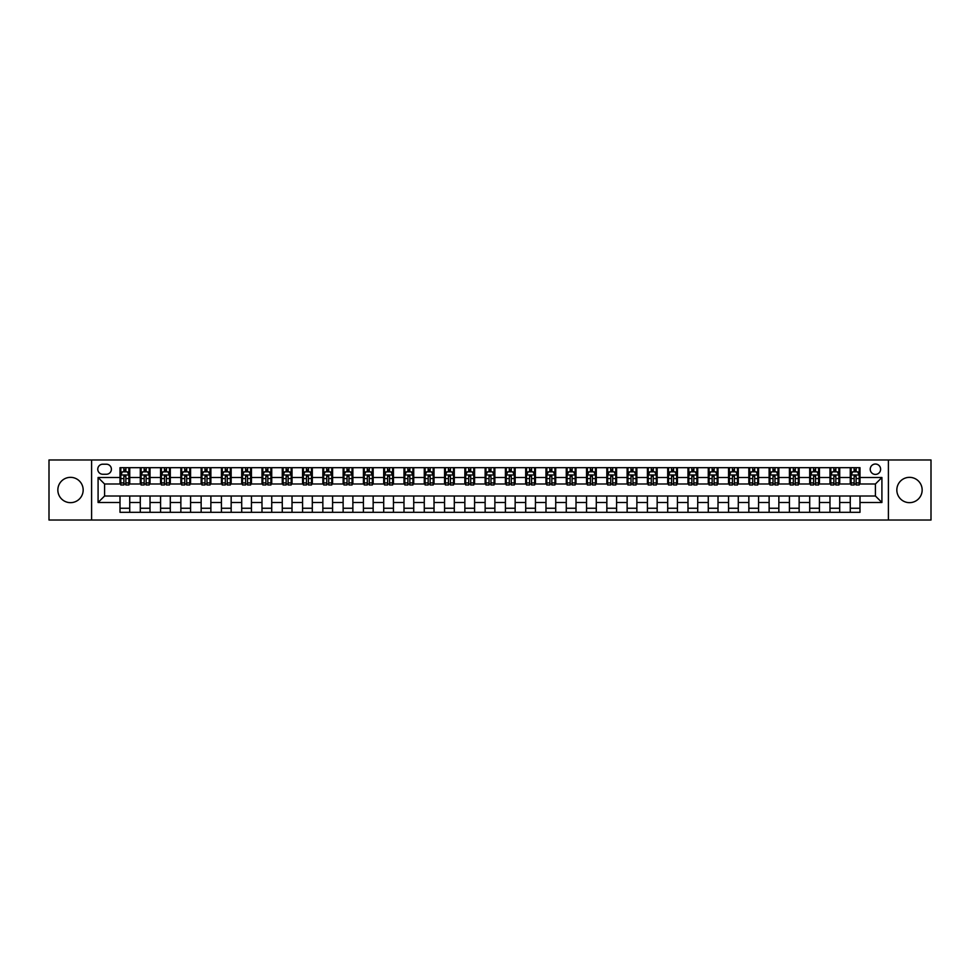 <?xml version="1.0" encoding="UTF-8"?>
<svg xmlns="http://www.w3.org/2000/svg" width="980" height="980" viewBox="0 0 980 980"><rect width="100%" height="100%" fill="white"/><g stroke="black" fill="none" stroke-linecap="round" stroke-linejoin="round"><path stroke-width="1.47" d="M909.501 477.346A12.654 12.654 0 0 0 896.835 490A12.654 12.654 0 0 0 909.501 502.654A12.654 12.654 0 0 0 922.156 490A12.654 12.654 0 0 0 909.501 477.346M70.499 477.346A12.654 12.654 0 0 0 57.845 490A12.654 12.654 0 0 0 70.499 502.654A12.654 12.654 0 0 0 83.165 490A12.654 12.654 0 0 0 70.499 477.346M875.422 464.03A5.194 5.194 0 0 0 870.228 469.224A5.194 5.194 0 0 0 875.422 474.418A5.194 5.194 0 0 0 880.616 469.224A5.194 5.194 0 0 0 875.422 464.03M888.407 520.025L931 520.025L931 459.975L888.407 459.975L888.407 520.025L91.593 520.025L91.593 459.975L49 459.975L49 520.025L91.593 520.025M102.802 474.259L106.367 474.259A5.035 5.035 0 0 0 111.401 469.224A5.035 5.035 0 0 0 106.367 464.202L102.802 464.202A5.035 5.035 0 0 0 97.767 469.224A5.035 5.035 0 0 0 102.802 474.259M888.407 459.975L91.593 459.975M120.001 502.495L98.086 502.495L98.086 477.505L120.001 477.505L120.001 483.998L104.578 483.998L104.578 496.002L120.001 496.002L120.001 512.32L859.999 512.32L859.999 496.002L875.422 496.002L875.422 483.998L859.999 483.998L859.999 477.505L881.914 477.505L881.914 502.495L859.999 502.495M859.999 477.505L859.999 467.68L120.001 467.68L120.001 477.505M850.26 467.68L850.26 483.998L851.081 483.998M854.156 483.998L856.104 483.998M859.191 483.998L859.999 483.998M850.26 483.998L838.905 483.998M829.974 467.68L829.974 483.998L830.795 483.998M833.87 483.998L835.817 483.998M829.974 483.998L818.619 483.998M809.701 467.68L809.701 483.998L810.509 483.998M813.584 483.998L815.532 483.998M809.701 483.998L798.333 483.998M789.414 467.68L789.414 483.998L790.223 483.998M793.31 483.998L795.245 483.998M789.414 483.998L778.047 483.998M769.129 467.68L769.129 483.998L769.937 483.998M773.024 483.998L774.972 483.998M769.129 483.998L757.761 483.998M748.842 467.68L748.842 483.998L749.651 483.998M752.738 483.998L754.686 483.998M748.842 483.998L737.475 483.998M728.557 467.68L728.557 483.998L729.365 483.998M732.452 483.998L734.4 483.998M728.557 483.998L717.189 483.998M708.27 467.68L708.27 483.998L709.079 483.998M712.166 483.998L714.114 483.998M708.27 483.998L696.915 483.998M687.985 467.68L687.985 483.998L688.793 483.998M691.88 483.998L693.828 483.998M687.985 483.998L676.629 483.998M667.698 467.68L667.698 483.998L668.507 483.998M671.594 483.998L673.542 483.998M667.698 483.998L656.343 483.998M647.413 467.68L647.413 483.998L648.221 483.998M651.308 483.998L653.256 483.998M647.413 483.998L636.057 483.998M627.127 467.68L627.127 483.998L627.935 483.998M631.022 483.998L632.97 483.998M627.127 483.998L615.771 483.998M606.841 467.68L606.841 483.998L607.649 483.998M610.736 483.998L612.684 483.998M606.841 483.998L595.485 483.998M586.555 467.68L586.555 483.998L587.363 483.998M590.45 483.998L592.398 483.998M586.555 483.998L575.199 483.998M566.269 467.68L566.269 483.998L567.089 483.998M570.164 483.998L572.112 483.998M566.269 483.998L554.913 483.998M545.983 467.68L545.983 483.998L546.803 483.998M549.878 483.998L551.826 483.998M545.983 483.998L534.627 483.998M525.697 467.68L525.697 483.998L526.517 483.998M529.592 483.998L531.54 483.998M525.697 483.998L514.341 483.998M505.423 467.68L505.423 483.998L506.231 483.998M509.306 483.998L511.254 483.998M505.423 483.998L494.055 483.998M485.137 467.68L485.137 483.998L485.945 483.998M489.032 483.998L490.968 483.998M485.137 483.998L473.769 483.998M464.851 467.68L464.851 483.998L465.659 483.998M468.746 483.998L470.694 483.998M464.851 483.998L453.483 483.998M444.565 467.68L444.565 483.998L445.373 483.998M448.46 483.998L450.408 483.998M444.565 483.998L433.197 483.998M424.279 467.68L424.279 483.998L425.087 483.998M428.174 483.998L430.122 483.998M424.279 483.998L412.911 483.998M403.993 467.68L403.993 483.998L404.801 483.998M407.888 483.998L409.836 483.998M403.993 483.998L392.637 483.998M383.707 467.68L383.707 483.998L384.515 483.998M387.602 483.998L389.55 483.998M383.707 483.998L372.351 483.998M363.421 467.68L363.421 483.998L364.229 483.998M367.316 483.998L369.264 483.998M363.421 483.998L352.065 483.998M343.135 467.68L343.135 483.998L343.943 483.998M347.03 483.998L348.978 483.998M343.135 483.998L331.779 483.998M322.849 467.68L322.849 483.998L323.657 483.998M326.744 483.998L328.692 483.998M322.849 483.998L311.493 483.998M302.563 467.68L302.563 483.998L303.371 483.998M306.458 483.998L308.406 483.998M302.563 483.998L291.207 483.998M282.277 467.68L282.277 483.998L283.085 483.998M286.172 483.998L288.12 483.998M282.277 483.998L270.921 483.998M261.991 467.68L261.991 483.998L262.812 483.998M265.886 483.998L267.834 483.998M261.991 483.998L250.635 483.998M241.705 467.68L241.705 483.998L242.525 483.998M245.6 483.998L247.548 483.998M241.705 483.998L230.349 483.998M221.419 467.68L221.419 483.998L222.239 483.998M225.314 483.998L227.262 483.998M221.419 483.998L210.063 483.998M201.145 467.68L201.145 483.998L201.954 483.998M205.028 483.998L206.976 483.998M201.145 483.998L189.777 483.998M180.859 467.68L180.859 483.998L181.668 483.998M184.755 483.998L186.69 483.998M180.859 483.998L169.491 483.998M160.573 467.68L160.573 483.998L161.382 483.998M164.469 483.998L166.416 483.998M160.573 483.998L149.205 483.998M140.287 467.68L140.287 483.998L141.096 483.998M144.183 483.998L146.13 483.998M140.287 483.998L128.919 483.998M120.001 483.998L120.81 483.998M123.897 483.998L125.844 483.998M120.001 496.002L129.74 496.002L129.74 512.32M859.999 496.002L129.74 496.002M129.74 467.68L129.74 483.998M120.001 471.748L120.81 471.748M123.897 471.748L125.844 471.748M128.919 471.748L129.74 471.748M120.001 508.252L129.74 508.252M140.287 496.002L140.287 512.32M150.026 467.68L150.026 483.998M140.287 471.748L141.096 471.748M144.183 471.748L146.13 471.748M149.205 471.748L150.026 471.748M150.026 496.002L150.026 512.32M140.287 508.252L150.026 508.252M160.573 496.002L160.573 512.32M170.3 496.002L170.3 512.32M160.573 508.252L170.3 508.252M170.3 467.68L170.3 483.998M160.573 471.748L161.382 471.748M164.469 471.748L166.416 471.748M169.491 471.748L170.3 471.748M180.859 496.002L180.859 512.32M190.586 496.002L190.586 512.32M180.859 508.252L190.586 508.252M190.586 467.68L190.586 483.998M180.859 471.748L181.668 471.748M184.755 471.748L186.69 471.748M189.777 471.748L190.586 471.748M201.145 496.002L201.145 512.32M210.871 496.002L210.871 512.32M201.145 508.252L210.871 508.252M210.871 467.68L210.871 483.998M201.145 471.748L201.954 471.748M205.028 471.748L206.976 471.748M210.063 471.748L210.871 471.748M221.419 496.002L221.419 512.32M231.157 496.002L231.157 512.32M221.419 508.252L231.157 508.252M231.157 467.68L231.157 483.998M221.419 471.748L222.239 471.748M225.314 471.748L227.262 471.748M230.349 471.748L231.157 471.748M241.705 496.002L241.705 512.32M251.444 496.002L251.444 512.32M241.705 508.252L251.444 508.252M251.444 467.68L251.444 483.998M241.705 471.748L242.525 471.748M245.6 471.748L247.548 471.748M250.635 471.748L251.444 471.748M261.991 496.002L261.991 512.32M271.73 496.002L271.73 512.32M261.991 508.252L271.73 508.252M271.73 467.68L271.73 483.998M261.991 471.748L262.812 471.748M265.886 471.748L267.834 471.748M270.921 471.748L271.73 471.748M282.277 496.002L282.277 512.32M292.016 496.002L292.016 512.32M282.277 508.252L292.016 508.252M292.016 467.68L292.016 483.998M282.277 471.748L283.085 471.748M286.172 471.748L288.12 471.748M291.207 471.748L292.016 471.748M302.563 496.002L302.563 512.32M312.302 496.002L312.302 512.32M302.563 508.252L312.302 508.252M312.302 467.68L312.302 483.998M302.563 471.748L303.371 471.748M306.458 471.748L308.406 471.748M311.493 471.748L312.302 471.748M322.849 496.002L322.849 512.32M332.588 496.002L332.588 512.32M322.849 508.252L332.588 508.252M332.588 467.68L332.588 483.998M322.849 471.748L323.657 471.748M326.744 471.748L328.692 471.748M331.779 471.748L332.588 471.748M343.135 496.002L343.135 512.32M352.874 496.002L352.874 512.32M343.135 508.252L352.874 508.252M352.874 467.68L352.874 483.998M343.135 471.748L343.943 471.748M347.03 471.748L348.978 471.748M352.065 471.748L352.874 471.748M363.421 496.002L363.421 512.32M373.16 496.002L373.16 512.32M363.421 508.252L373.16 508.252M373.16 467.68L373.16 483.998M363.421 471.748L364.229 471.748M367.316 471.748L369.264 471.748M372.351 471.748L373.16 471.748M383.707 496.002L383.707 512.32M393.446 496.002L393.446 512.32M383.707 508.252L393.446 508.252M393.446 467.68L393.446 483.998M383.707 471.748L384.515 471.748M387.602 471.748L389.55 471.748M392.637 471.748L393.446 471.748M403.993 496.002L403.993 512.32M413.732 496.002L413.732 512.32M403.993 508.252L413.732 508.252M413.732 467.68L413.732 483.998M403.993 471.748L404.801 471.748M407.888 471.748L409.836 471.748M412.911 471.748L413.732 471.748M424.279 496.002L424.279 512.32M434.018 496.002L434.018 512.32M424.279 508.252L434.018 508.252M434.018 467.68L434.018 483.998M424.279 471.748L425.087 471.748M428.174 471.748L430.122 471.748M433.197 471.748L434.018 471.748M444.565 496.002L444.565 512.32M454.304 496.002L454.304 512.32M444.565 508.252L454.304 508.252M454.304 467.68L454.304 483.998M444.565 471.748L445.373 471.748M448.46 471.748L450.408 471.748M453.483 471.748L454.304 471.748M464.851 496.002L464.851 512.32M474.577 496.002L474.577 512.32M464.851 508.252L474.577 508.252M474.577 467.68L474.577 483.998M464.851 471.748L465.659 471.748M468.746 471.748L470.694 471.748M473.769 471.748L474.577 471.748M485.137 496.002L485.137 512.32M494.863 496.002L494.863 512.32M485.137 508.252L494.863 508.252M494.863 467.68L494.863 483.998M485.137 471.748L485.945 471.748M489.032 471.748L490.968 471.748M494.055 471.748L494.863 471.748M505.423 496.002L505.423 512.32M515.149 496.002L515.149 512.32M505.423 508.252L515.149 508.252M515.149 467.68L515.149 483.998M505.423 471.748L506.231 471.748M509.306 471.748L511.254 471.748M514.341 471.748L515.149 471.748M525.697 496.002L525.697 512.32M535.435 496.002L535.435 512.32M525.697 508.252L535.435 508.252M535.435 467.68L535.435 483.998M525.697 471.748L526.517 471.748M529.592 471.748L531.54 471.748M534.627 471.748L535.435 471.748M545.983 496.002L545.983 512.32M555.721 496.002L555.721 512.32M545.983 508.252L555.721 508.252M555.721 467.68L555.721 483.998M545.983 471.748L546.803 471.748M549.878 471.748L551.826 471.748M554.913 471.748L555.721 471.748M566.269 496.002L566.269 512.32M576.007 496.002L576.007 512.32M566.269 508.252L576.007 508.252M576.007 467.68L576.007 483.998M566.269 471.748L567.089 471.748M570.164 471.748L572.112 471.748M575.199 471.748L576.007 471.748M586.555 496.002L586.555 512.32M596.293 496.002L596.293 512.32M586.555 508.252L596.293 508.252M596.293 467.68L596.293 483.998M586.555 471.748L587.363 471.748M590.45 471.748L592.398 471.748M595.485 471.748L596.293 471.748M606.841 496.002L606.841 512.32M616.579 496.002L616.579 512.32M606.841 508.252L616.579 508.252M616.579 467.68L616.579 483.998M606.841 471.748L607.649 471.748M610.736 471.748L612.684 471.748M615.771 471.748L616.579 471.748M627.127 496.002L627.127 512.32M636.865 496.002L636.865 512.32M627.127 508.252L636.865 508.252M636.865 467.68L636.865 483.998M627.127 471.748L627.935 471.748M631.022 471.748L632.97 471.748M636.057 471.748L636.865 471.748M647.413 496.002L647.413 512.32M657.151 496.002L657.151 512.32M647.413 508.252L657.151 508.252M657.151 467.68L657.151 483.998M647.413 471.748L648.221 471.748M651.308 471.748L653.256 471.748M656.343 471.748L657.151 471.748M667.698 496.002L667.698 512.32M677.437 496.002L677.437 512.32M667.698 508.252L677.437 508.252M677.437 467.68L677.437 483.998M667.698 471.748L668.507 471.748M671.594 471.748L673.542 471.748M676.629 471.748L677.437 471.748M687.985 496.002L687.985 512.32M697.723 496.002L697.723 512.32M687.985 508.252L697.723 508.252M697.723 467.68L697.723 483.998M687.985 471.748L688.793 471.748M691.88 471.748L693.828 471.748M696.915 471.748L697.723 471.748M708.27 496.002L708.27 512.32M718.009 496.002L718.009 512.32M708.27 508.252L718.009 508.252M718.009 467.68L718.009 483.998M708.27 471.748L709.079 471.748M712.166 471.748L714.114 471.748M717.189 471.748L718.009 471.748M728.557 496.002L728.557 512.32M738.295 496.002L738.295 512.32M728.557 508.252L738.295 508.252M738.295 467.68L738.295 483.998M728.557 471.748L729.365 471.748M732.452 471.748L734.4 471.748M737.475 471.748L738.295 471.748M748.842 496.002L748.842 512.32M758.581 496.002L758.581 512.32M748.842 508.252L758.581 508.252M758.581 467.68L758.581 483.998M748.842 471.748L749.651 471.748M752.738 471.748L754.686 471.748M757.761 471.748L758.581 471.748M769.129 496.002L769.129 512.32M778.855 496.002L778.855 512.32M769.129 508.252L778.855 508.252M778.855 467.68L778.855 483.998M769.129 471.748L769.937 471.748M773.024 471.748L774.972 471.748M778.047 471.748L778.855 471.748M789.414 496.002L789.414 512.32M799.141 496.002L799.141 512.32M789.414 508.252L799.141 508.252M799.141 467.68L799.141 483.998M789.414 471.748L790.223 471.748M793.31 471.748L795.245 471.748M798.333 471.748L799.141 471.748M809.701 496.002L809.701 512.32M819.427 496.002L819.427 512.32M809.701 508.252L819.427 508.252M819.427 467.68L819.427 483.998M809.701 471.748L810.509 471.748M813.584 471.748L815.532 471.748M818.619 471.748L819.427 471.748M829.974 496.002L829.974 512.32M839.713 496.002L839.713 512.32M829.974 508.252L839.713 508.252M839.713 467.68L839.713 483.998M829.974 471.748L830.795 471.748M833.87 471.748L835.817 471.748M838.905 471.748L839.713 471.748M850.26 496.002L850.26 512.32M850.26 508.252L859.999 508.252M850.26 471.748L851.081 471.748M854.156 471.748L856.104 471.748M859.191 471.748L859.999 471.748M104.578 483.998L98.086 477.505M104.578 496.002L98.086 502.495M881.914 477.505L875.422 483.998M881.914 502.495L875.422 496.002M125.844 469.8L123.897 469.8M128.919 482.932L125.844 482.932L125.844 484.965L128.919 484.965L128.919 475.067L127.302 471.821L122.427 471.821L120.81 475.067L120.81 484.965L123.897 484.965L123.897 482.932L120.81 482.932M120.81 475.067L120.81 467.68M128.919 475.067L128.919 467.68M123.897 471.821L123.897 467.68M125.844 467.68L125.844 471.821M125.844 482.932L125.844 476.292L123.897 476.292L123.897 482.932M146.13 469.8L144.183 469.8M149.205 482.932L146.13 482.932L146.13 484.965L149.205 484.965L149.205 475.067L147.588 471.821L142.713 471.821L141.096 475.067L141.096 484.965L144.183 484.965L144.183 482.932L141.096 482.932M141.096 475.067L141.096 467.68M149.205 475.067L149.205 467.68M144.183 471.821L144.183 467.68M146.13 467.68L146.13 471.821M146.13 482.932L146.13 476.292L144.183 476.292L144.183 482.932M166.416 469.8L164.469 469.8M169.491 482.932L166.416 482.932L166.416 484.965L169.491 484.965L169.491 475.067L167.874 471.821L162.999 471.821L161.382 475.067L161.382 484.965L164.469 484.965L164.469 482.932L161.382 482.932M161.382 475.067L161.382 467.68M169.491 475.067L169.491 467.68M164.469 471.821L164.469 467.68M166.416 467.68L166.416 471.821M166.416 482.932L166.416 476.292L164.469 476.292L164.469 482.932M186.69 469.8L184.755 469.8M189.777 482.932L186.69 482.932L186.69 484.965L189.777 484.965L189.777 475.067L188.16 471.821L183.285 471.821L181.668 475.067L181.668 484.965L184.755 484.965L184.755 482.932L181.668 482.932M181.668 475.067L181.668 467.68M189.777 475.067L189.777 467.68M184.755 471.821L184.755 467.68M186.69 467.68L186.69 471.821M186.69 482.932L186.69 476.292L184.755 476.292L184.755 482.932M206.976 469.8L205.028 469.8M210.063 482.932L206.976 482.932L206.976 484.965L210.063 484.965L210.063 475.067L208.446 471.821L203.571 471.821L201.954 475.067L201.954 484.965L205.028 484.965L205.028 482.932L201.954 482.932M201.954 475.067L201.954 467.68M210.063 475.067L210.063 467.68M205.028 471.821L205.028 467.68M206.976 467.68L206.976 471.821M206.976 482.932L206.976 476.292L205.028 476.292L205.028 482.932M227.262 469.8L225.314 469.8M230.349 482.932L227.262 482.932L227.262 484.965L230.349 484.965L230.349 475.067L228.732 471.821L223.857 471.821L222.239 475.067L222.239 484.965L225.314 484.965L225.314 482.932L222.239 482.932M222.239 475.067L222.239 467.68M230.349 475.067L230.349 467.68M225.314 471.821L225.314 467.68M227.262 467.68L227.262 471.821M227.262 482.932L227.262 476.292L225.314 476.292L225.314 482.932M247.548 469.8L245.6 469.8M250.635 482.932L247.548 482.932L247.548 484.965L250.635 484.965L250.635 475.067L249.018 471.821L244.143 471.821L242.525 475.067L242.525 484.965L245.6 484.965L245.6 482.932L242.525 482.932M242.525 475.067L242.525 467.68M250.635 475.067L250.635 467.68M245.6 471.821L245.6 467.68M247.548 467.68L247.548 471.821M247.548 482.932L247.548 476.292L245.6 476.292L245.6 482.932M267.834 469.8L265.886 469.8M270.921 482.932L267.834 482.932L267.834 484.965L270.921 484.965L270.921 475.067L269.292 471.821L264.429 471.821L262.812 475.067L262.812 484.965L265.886 484.965L265.886 482.932L262.812 482.932M262.812 475.067L262.812 467.68M270.921 475.067L270.921 467.68M265.886 471.821L265.886 467.68M267.834 467.68L267.834 471.821M267.834 482.932L267.834 476.292L265.886 476.292L265.886 482.932M288.12 469.8L286.172 469.8M291.207 482.932L288.12 482.932L288.12 484.965L291.207 484.965L291.207 475.067L289.578 471.821L284.714 471.821L283.085 475.067L283.085 484.965L286.172 484.965L286.172 482.932L283.085 482.932M283.085 475.067L283.085 467.68M291.207 475.067L291.207 467.68M286.172 471.821L286.172 467.68M288.12 467.68L288.12 471.821M288.12 482.932L288.12 476.292L286.172 476.292L286.172 482.932M308.406 469.8L306.458 469.8M311.493 482.932L308.406 482.932L308.406 484.965L311.493 484.965L311.493 475.067L309.864 471.821L305 471.821L303.371 475.067L303.371 484.965L306.458 484.965L306.458 482.932L303.371 482.932M303.371 475.067L303.371 467.68M311.493 475.067L311.493 467.68M306.458 471.821L306.458 467.68M308.406 467.68L308.406 471.821M308.406 482.932L308.406 476.292L306.458 476.292L306.458 482.932M328.692 469.8L326.744 469.8M331.779 482.932L328.692 482.932L328.692 484.965L331.779 484.965L331.779 475.067L330.15 471.821L325.287 471.821L323.657 475.067L323.657 484.965L326.744 484.965L326.744 482.932L323.657 482.932M323.657 475.067L323.657 467.68M331.779 475.067L331.779 467.68M326.744 471.821L326.744 467.68M328.692 467.68L328.692 471.821M328.692 482.932L328.692 476.292L326.744 476.292L326.744 482.932M348.978 469.8L347.03 469.8M352.065 482.932L348.978 482.932L348.978 484.965L352.065 484.965L352.065 475.067L350.436 471.821L345.573 471.821L343.943 475.067L343.943 484.965L347.03 484.965L347.03 482.932L343.943 482.932M343.943 475.067L343.943 467.68M352.065 475.067L352.065 467.68M347.03 471.821L347.03 467.68M348.978 467.68L348.978 471.821M348.978 482.932L348.978 476.292L347.03 476.292L347.03 482.932M369.264 469.8L367.316 469.8M372.351 482.932L369.264 482.932L369.264 484.965L372.351 484.965L372.351 475.067L370.722 471.821L365.859 471.821L364.229 475.067L364.229 484.965L367.316 484.965L367.316 482.932L364.229 482.932M364.229 475.067L364.229 467.68M372.351 475.067L372.351 467.68M367.316 471.821L367.316 467.68M369.264 467.68L369.264 471.821M369.264 482.932L369.264 476.292L367.316 476.292L367.316 482.932M389.55 469.8L387.602 469.8M392.637 482.932L389.55 482.932L389.55 484.965L392.637 484.965L392.637 475.067L391.008 471.821L386.145 471.821L384.515 475.067L384.515 484.965L387.602 484.965L387.602 482.932L384.515 482.932M384.515 475.067L384.515 467.68M392.637 475.067L392.637 467.68M387.602 471.821L387.602 467.68M389.55 467.68L389.55 471.821M389.55 482.932L389.55 476.292L387.602 476.292L387.602 482.932M409.836 469.8L407.888 469.8M412.911 482.932L409.836 482.932L409.836 484.965L412.911 484.965L412.911 475.067L411.294 471.821L406.43 471.821L404.801 475.067L404.801 484.965L407.888 484.965L407.888 482.932L404.801 482.932M404.801 475.067L404.801 467.68M412.911 475.067L412.911 467.68M407.888 471.821L407.888 467.68M409.836 467.68L409.836 471.821M409.836 482.932L409.836 476.292L407.888 476.292L407.888 482.932M430.122 469.8L428.174 469.8M433.197 482.932L430.122 482.932L430.122 484.965L433.197 484.965L433.197 475.067L431.58 471.821L426.704 471.821L425.087 475.067L425.087 484.965L428.174 484.965L428.174 482.932L425.087 482.932M425.087 475.067L425.087 467.68M433.197 475.067L433.197 467.68M428.174 471.821L428.174 467.68M430.122 467.68L430.122 471.821M430.122 482.932L430.122 476.292L428.174 476.292L428.174 482.932M450.408 469.8L448.46 469.8M453.483 482.932L450.408 482.932L450.408 484.965L453.483 484.965L453.483 475.067L451.866 471.821L446.99 471.821L445.373 475.067L445.373 484.965L448.46 484.965L448.46 482.932L445.373 482.932M445.373 475.067L445.373 467.68M453.483 475.067L453.483 467.68M448.46 471.821L448.46 467.68M450.408 467.68L450.408 471.821M450.408 482.932L450.408 476.292L448.46 476.292L448.46 482.932M470.694 469.8L468.746 469.8M473.769 482.932L470.694 482.932L470.694 484.965L473.769 484.965L473.769 475.067L472.152 471.821L467.276 471.821L465.659 475.067L465.659 484.965L468.746 484.965L468.746 482.932L465.659 482.932M465.659 475.067L465.659 467.68M473.769 475.067L473.769 467.68M468.746 471.821L468.746 467.68M470.694 467.68L470.694 471.821M470.694 482.932L470.694 476.292L468.746 476.292L468.746 482.932M490.968 469.8L489.032 469.8M494.055 482.932L490.968 482.932L490.968 484.965L494.055 484.965L494.055 475.067L492.438 471.821L487.562 471.821L485.945 475.067L485.945 484.965L489.032 484.965L489.032 482.932L485.945 482.932M485.945 475.067L485.945 467.68M494.055 475.067L494.055 467.68M489.032 471.821L489.032 467.68M490.968 467.68L490.968 471.821M490.968 482.932L490.968 476.292L489.032 476.292L489.032 482.932M511.254 469.8L509.306 469.8M514.341 482.932L511.254 482.932L511.254 484.965L514.341 484.965L514.341 475.067L512.724 471.821L507.848 471.821L506.231 475.067L506.231 484.965L509.306 484.965L509.306 482.932L506.231 482.932M506.231 475.067L506.231 467.68M514.341 475.067L514.341 467.68M509.306 471.821L509.306 467.68M511.254 467.68L511.254 471.821M511.254 482.932L511.254 476.292L509.306 476.292L509.306 482.932M531.54 469.8L529.592 469.8M534.627 482.932L531.54 482.932L531.54 484.965L534.627 484.965L534.627 475.067L533.01 471.821L528.134 471.821L526.517 475.067L526.517 484.965L529.592 484.965L529.592 482.932L526.517 482.932M526.517 475.067L526.517 467.68M534.627 475.067L534.627 467.68M529.592 471.821L529.592 467.68M531.54 467.68L531.54 471.821M531.54 482.932L531.54 476.292L529.592 476.292L529.592 482.932M551.826 469.8L549.878 469.8M554.913 482.932L551.826 482.932L551.826 484.965L554.913 484.965L554.913 475.067L553.296 471.821L548.42 471.821L546.803 475.067L546.803 484.965L549.878 484.965L549.878 482.932L546.803 482.932M546.803 475.067L546.803 467.68M554.913 475.067L554.913 467.68M549.878 471.821L549.878 467.68M551.826 467.68L551.826 471.821M551.826 482.932L551.826 476.292L549.878 476.292L549.878 482.932M572.112 469.8L570.164 469.8M575.199 482.932L572.112 482.932L572.112 484.965L575.199 484.965L575.199 475.067L573.57 471.821L568.706 471.821L567.089 475.067L567.089 484.965L570.164 484.965L570.164 482.932L567.089 482.932M567.089 475.067L567.089 467.68M575.199 475.067L575.199 467.68M570.164 471.821L570.164 467.68M572.112 467.68L572.112 471.821M572.112 482.932L572.112 476.292L570.164 476.292L570.164 482.932M592.398 469.8L590.45 469.8M595.485 482.932L592.398 482.932L592.398 484.965L595.485 484.965L595.485 475.067L593.856 471.821L588.992 471.821L587.363 475.067L587.363 484.965L590.45 484.965L590.45 482.932L587.363 482.932M587.363 475.067L587.363 467.68M595.485 475.067L595.485 467.68M590.45 471.821L590.45 467.68M592.398 467.68L592.398 471.821M592.398 482.932L592.398 476.292L590.45 476.292L590.45 482.932M612.684 469.8L610.736 469.8M615.771 482.932L612.684 482.932L612.684 484.965L615.771 484.965L615.771 475.067L614.142 471.821L609.278 471.821L607.649 475.067L607.649 484.965L610.736 484.965L610.736 482.932L607.649 482.932M607.649 475.067L607.649 467.68M615.771 475.067L615.771 467.68M610.736 471.821L610.736 467.68M612.684 467.68L612.684 471.821M612.684 482.932L612.684 476.292L610.736 476.292L610.736 482.932M632.97 469.8L631.022 469.8M636.057 482.932L632.97 482.932L632.97 484.965L636.057 484.965L636.057 475.067L634.428 471.821L629.564 471.821L627.935 475.067L627.935 484.965L631.022 484.965L631.022 482.932L627.935 482.932M627.935 475.067L627.935 467.68M636.057 475.067L636.057 467.68M631.022 471.821L631.022 467.68M632.97 467.68L632.97 471.821M632.97 482.932L632.97 476.292L631.022 476.292L631.022 482.932M653.256 469.8L651.308 469.8M656.343 482.932L653.256 482.932L653.256 484.965L656.343 484.965L656.343 475.067L654.714 471.821L649.85 471.821L648.221 475.067L648.221 484.965L651.308 484.965L651.308 482.932L648.221 482.932M648.221 475.067L648.221 467.68M656.343 475.067L656.343 467.68M651.308 471.821L651.308 467.68M653.256 467.68L653.256 471.821M653.256 482.932L653.256 476.292L651.308 476.292L651.308 482.932M673.542 469.8L671.594 469.8M676.629 482.932L673.542 482.932L673.542 484.965L676.629 484.965L676.629 475.067L675 471.821L670.136 471.821L668.507 475.067L668.507 484.965L671.594 484.965L671.594 482.932L668.507 482.932M668.507 475.067L668.507 467.68M676.629 475.067L676.629 467.68M671.594 471.821L671.594 467.68M673.542 467.68L673.542 471.821M673.542 482.932L673.542 476.292L671.594 476.292L671.594 482.932M693.828 469.8L691.88 469.8M696.915 482.932L693.828 482.932L693.828 484.965L696.915 484.965L696.915 475.067L695.286 471.821L690.422 471.821L688.793 475.067L688.793 484.965L691.88 484.965L691.88 482.932L688.793 482.932M688.793 475.067L688.793 467.68M696.915 475.067L696.915 467.68M691.88 471.821L691.88 467.68M693.828 467.68L693.828 471.821M693.828 482.932L693.828 476.292L691.88 476.292L691.88 482.932M714.114 469.8L712.166 469.8M717.189 482.932L714.114 482.932L714.114 484.965L717.189 484.965L717.189 475.067L715.572 471.821L710.708 471.821L709.079 475.067L709.079 484.965L712.166 484.965L712.166 482.932L709.079 482.932M709.079 475.067L709.079 467.68M717.189 475.067L717.189 467.68M712.166 471.821L712.166 467.68M714.114 467.68L714.114 471.821M714.114 482.932L714.114 476.292L712.166 476.292L712.166 482.932M734.4 469.8L732.452 469.8M737.475 482.932L734.4 482.932L734.4 484.965L737.475 484.965L737.475 475.067L735.858 471.821L730.982 471.821L729.365 475.067L729.365 484.965L732.452 484.965L732.452 482.932L729.365 482.932M729.365 475.067L729.365 467.68M737.475 475.067L737.475 467.68M732.452 471.821L732.452 467.68M734.4 467.68L734.4 471.821M734.4 482.932L734.4 476.292L732.452 476.292L732.452 482.932M754.686 469.8L752.738 469.8M757.761 482.932L754.686 482.932L754.686 484.965L757.761 484.965L757.761 475.067L756.144 471.821L751.268 471.821L749.651 475.067L749.651 484.965L752.738 484.965L752.738 482.932L749.651 482.932M749.651 475.067L749.651 467.68M757.761 475.067L757.761 467.68M752.738 471.821L752.738 467.68M754.686 467.68L754.686 471.821M754.686 482.932L754.686 476.292L752.738 476.292L752.738 482.932M774.972 469.8L773.024 469.8M778.047 482.932L774.972 482.932L774.972 484.965L778.047 484.965L778.047 475.067L776.43 471.821L771.554 471.821L769.937 475.067L769.937 484.965L773.024 484.965L773.024 482.932L769.937 482.932M769.937 475.067L769.937 467.68M778.047 475.067L778.047 467.68M773.024 471.821L773.024 467.68M774.972 467.68L774.972 471.821M774.972 482.932L774.972 476.292L773.024 476.292L773.024 482.932M795.245 469.8L793.31 469.8M798.333 482.932L795.245 482.932L795.245 484.965L798.333 484.965L798.333 475.067L796.716 471.821L791.84 471.821L790.223 475.067L790.223 484.965L793.31 484.965L793.31 482.932L790.223 482.932M790.223 475.067L790.223 467.68M798.333 475.067L798.333 467.68M793.31 471.821L793.31 467.68M795.245 467.68L795.245 471.821M795.245 482.932L795.245 476.292L793.31 476.292L793.31 482.932M815.532 469.8L813.584 469.8M818.619 482.932L815.532 482.932L815.532 484.965L818.619 484.965L818.619 475.067L817.002 471.821L812.126 471.821L810.509 475.067L810.509 484.965L813.584 484.965L813.584 482.932L810.509 482.932M810.509 475.067L810.509 467.68M818.619 475.067L818.619 467.68M813.584 471.821L813.584 467.68M815.532 467.68L815.532 471.821M815.532 482.932L815.532 476.292L813.584 476.292L813.584 482.932M835.817 469.8L833.87 469.8M838.905 482.932L835.817 482.932L835.817 484.965L838.905 484.965L838.905 475.067L837.288 471.821L832.412 471.821L830.795 475.067L830.795 484.965L833.87 484.965L833.87 482.932L830.795 482.932M830.795 475.067L830.795 467.68M838.905 475.067L838.905 467.68M833.87 471.821L833.87 467.68M835.817 467.68L835.817 471.821M835.817 482.932L835.817 476.292L833.87 476.292L833.87 482.932M856.104 469.8L854.156 469.8M859.191 482.932L856.104 482.932L856.104 484.965L859.191 484.965L859.191 475.067L857.573 471.821L852.698 471.821L851.081 475.067L851.081 484.965L854.156 484.965L854.156 482.932L851.081 482.932M851.081 475.067L851.081 467.68M859.191 475.067L859.191 467.68M854.156 471.821L854.156 467.68M856.104 467.68L856.104 471.821M856.104 482.932L856.104 476.292L854.156 476.292L854.156 482.932M140.287 502.495L129.74 502.495M140.287 477.505L129.74 477.505M160.573 477.505L150.026 477.505M160.573 502.495L150.026 502.495M180.859 477.505L170.3 477.505M180.859 502.495L170.3 502.495M201.145 477.505L190.586 477.505M201.145 502.495L190.586 502.495M221.419 477.505L210.871 477.505M221.419 502.495L210.871 502.495M241.705 477.505L231.157 477.505M241.705 502.495L231.157 502.495M261.991 477.505L251.444 477.505M261.991 502.495L251.444 502.495M282.277 477.505L271.73 477.505M282.277 502.495L271.73 502.495M302.563 477.505L292.016 477.505M302.563 502.495L292.016 502.495M322.849 477.505L312.302 477.505M322.849 502.495L312.302 502.495M343.135 477.505L332.588 477.505M343.135 502.495L332.588 502.495M363.421 477.505L352.874 477.505M363.421 502.495L352.874 502.495M383.707 477.505L373.16 477.505M383.707 502.495L373.16 502.495M403.993 477.505L393.446 477.505M403.993 502.495L393.446 502.495M424.279 477.505L413.732 477.505M424.279 502.495L413.732 502.495M444.565 477.505L434.018 477.505M444.565 502.495L434.018 502.495M464.851 477.505L454.304 477.505M464.851 502.495L454.304 502.495M485.137 477.505L474.577 477.505M485.137 502.495L474.577 502.495M505.423 477.505L494.863 477.505M505.423 502.495L494.863 502.495M525.697 477.505L515.149 477.505M525.697 502.495L515.149 502.495M545.983 477.505L535.435 477.505M545.983 502.495L535.435 502.495M566.269 477.505L555.721 477.505M566.269 502.495L555.721 502.495M586.555 477.505L576.007 477.505M586.555 502.495L576.007 502.495M606.841 477.505L596.293 477.505M606.841 502.495L596.293 502.495M627.127 477.505L616.579 477.505M627.127 502.495L616.579 502.495M647.413 477.505L636.865 477.505M647.413 502.495L636.865 502.495M667.698 477.505L657.151 477.505M667.698 502.495L657.151 502.495M687.985 477.505L677.437 477.505M687.985 502.495L677.437 502.495M708.27 477.505L697.723 477.505M708.27 502.495L697.723 502.495M728.557 477.505L718.009 477.505M728.557 502.495L718.009 502.495M748.842 477.505L738.295 477.505M748.842 502.495L738.295 502.495M769.129 477.505L758.581 477.505M769.129 502.495L758.581 502.495M789.414 477.505L778.855 477.505M789.414 502.495L778.855 502.495M809.701 477.505L799.141 477.505M809.701 502.495L799.141 502.495M829.974 477.505L819.427 477.505M829.974 502.495L819.427 502.495M850.26 477.505L839.713 477.505M850.26 502.495L839.713 502.495M128.882 474.994L120.846 474.994M120.81 472.017L122.341 472.017M127.4 472.017L128.919 472.017M123.897 478.583L120.81 478.583M128.919 478.583L125.844 478.583M125.844 470.829L123.897 470.829M149.168 474.994L141.132 474.994M141.096 472.017L142.615 472.017M147.686 472.017L149.205 472.017M144.183 478.583L141.096 478.583M149.205 478.583L146.13 478.583M146.13 470.829L144.183 470.829M169.454 474.994L161.418 474.994M161.382 472.017L162.9 472.017M167.972 472.017L169.491 472.017M164.469 478.583L161.382 478.583M169.491 478.583L166.416 478.583M166.416 470.829L164.469 470.829M189.74 474.994L181.704 474.994M181.668 472.017L183.186 472.017M188.258 472.017L189.777 472.017M184.755 478.583L181.668 478.583M189.777 478.583L186.69 478.583M186.69 470.829L184.755 470.829M210.026 474.994L201.99 474.994M201.954 472.017L203.472 472.017M208.544 472.017L210.063 472.017M205.028 478.583L201.954 478.583M210.063 478.583L206.976 478.583M206.976 470.829L205.028 470.829M230.312 474.994L222.276 474.994M222.239 472.017L223.758 472.017M228.83 472.017L230.349 472.017M225.314 478.583L222.239 478.583M230.349 478.583L227.262 478.583M227.262 470.829L225.314 470.829M250.598 474.994L242.562 474.994M242.525 472.017L244.045 472.017M249.104 472.017L250.635 472.017M245.6 478.583L242.525 478.583M250.635 478.583L247.548 478.583M247.548 470.829L245.6 470.829M270.884 474.994L262.848 474.994M262.812 472.017L264.331 472.017M269.39 472.017L270.921 472.017M265.886 478.583L262.812 478.583M270.921 478.583L267.834 478.583M267.834 470.829L265.886 470.829M291.17 474.994L283.134 474.994M283.085 472.017L284.617 472.017M289.676 472.017L291.207 472.017M286.172 478.583L283.085 478.583M291.207 478.583L288.12 478.583M288.12 470.829L286.172 470.829M311.444 474.994L303.42 474.994M303.371 472.017L304.903 472.017M309.962 472.017L311.493 472.017M306.458 478.583L303.371 478.583M311.493 478.583L308.406 478.583M308.406 470.829L306.458 470.829M331.73 474.994L323.706 474.994M323.657 472.017L325.188 472.017M330.248 472.017L331.779 472.017M326.744 478.583L323.657 478.583M331.779 478.583L328.692 478.583M328.692 470.829L326.744 470.829M352.016 474.994L343.992 474.994M343.943 472.017L345.474 472.017M350.534 472.017L352.065 472.017M347.03 478.583L343.943 478.583M352.065 478.583L348.978 478.583M348.978 470.829L347.03 470.829M372.302 474.994L364.278 474.994M364.229 472.017L365.76 472.017M370.82 472.017L372.351 472.017M367.316 478.583L364.229 478.583M372.351 478.583L369.264 478.583M369.264 470.829L367.316 470.829M392.588 474.994L384.552 474.994M384.515 472.017L386.047 472.017M391.106 472.017L392.637 472.017M387.602 478.583L384.515 478.583M392.637 478.583L389.55 478.583M389.55 470.829L387.602 470.829M412.874 474.994L404.838 474.994M404.801 472.017L406.333 472.017M411.392 472.017L412.911 472.017M407.888 478.583L404.801 478.583M412.911 478.583L409.836 478.583M409.836 470.829L407.888 470.829M433.16 474.994L425.124 474.994M425.087 472.017L426.619 472.017M431.678 472.017L433.197 472.017M428.174 478.583L425.087 478.583M433.197 478.583L430.122 478.583M430.122 470.829L428.174 470.829M453.446 474.994L445.41 474.994M445.373 472.017L446.892 472.017M451.964 472.017L453.483 472.017M448.46 478.583L445.373 478.583M453.483 478.583L450.408 478.583M450.408 470.829L448.46 470.829M473.732 474.994L465.696 474.994M465.659 472.017L467.178 472.017M472.25 472.017L473.769 472.017M468.746 478.583L465.659 478.583M473.769 478.583L470.694 478.583M470.694 470.829L468.746 470.829M494.018 474.994L485.982 474.994M485.945 472.017L487.464 472.017M492.536 472.017L494.055 472.017M489.032 478.583L485.945 478.583M494.055 478.583L490.968 478.583M490.968 470.829L489.032 470.829M514.304 474.994L506.268 474.994M506.231 472.017L507.75 472.017M512.822 472.017L514.341 472.017M509.306 478.583L506.231 478.583M514.341 478.583L511.254 478.583M511.254 470.829L509.306 470.829M534.59 474.994L526.554 474.994M526.517 472.017L528.036 472.017M533.108 472.017L534.627 472.017M529.592 478.583L526.517 478.583M534.627 478.583L531.54 478.583M531.54 470.829L529.592 470.829M554.876 474.994L546.84 474.994M546.803 472.017L548.322 472.017M553.382 472.017L554.913 472.017M549.878 478.583L546.803 478.583M554.913 478.583L551.826 478.583M551.826 470.829L549.878 470.829M575.162 474.994L567.126 474.994M567.089 472.017L568.608 472.017M573.668 472.017L575.199 472.017M570.164 478.583L567.089 478.583M575.199 478.583L572.112 478.583M572.112 470.829L570.164 470.829M595.448 474.994L587.412 474.994M587.363 472.017L588.894 472.017M593.954 472.017L595.485 472.017M590.45 478.583L587.363 478.583M595.485 478.583L592.398 478.583M592.398 470.829L590.45 470.829M615.722 474.994L607.698 474.994M607.649 472.017L609.18 472.017M614.24 472.017L615.771 472.017M610.736 478.583L607.649 478.583M615.771 478.583L612.684 478.583M612.684 470.829L610.736 470.829M636.008 474.994L627.984 474.994M627.935 472.017L629.466 472.017M634.526 472.017L636.057 472.017M631.022 478.583L627.935 478.583M636.057 478.583L632.97 478.583M632.97 470.829L631.022 470.829M656.294 474.994L648.27 474.994M648.221 472.017L649.752 472.017M654.812 472.017L656.343 472.017M651.308 478.583L648.221 478.583M656.343 478.583L653.256 478.583M653.256 470.829L651.308 470.829M676.58 474.994L668.556 474.994M668.507 472.017L670.038 472.017M675.098 472.017L676.629 472.017M671.594 478.583L668.507 478.583M676.629 478.583L673.542 478.583M673.542 470.829L671.594 470.829M696.866 474.994L688.83 474.994M688.793 472.017L690.324 472.017M695.384 472.017L696.915 472.017M691.88 478.583L688.793 478.583M696.915 478.583L693.828 478.583M693.828 470.829L691.88 470.829M717.152 474.994L709.116 474.994M709.079 472.017L710.61 472.017M715.67 472.017L717.189 472.017M712.166 478.583L709.079 478.583M717.189 478.583L714.114 478.583M714.114 470.829L712.166 470.829M737.438 474.994L729.402 474.994M729.365 472.017L730.896 472.017M735.956 472.017L737.475 472.017M732.452 478.583L729.365 478.583M737.475 478.583L734.4 478.583M734.4 470.829L732.452 470.829M757.724 474.994L749.688 474.994M749.651 472.017L751.17 472.017M756.242 472.017L757.761 472.017M752.738 478.583L749.651 478.583M757.761 478.583L754.686 478.583M754.686 470.829L752.738 470.829M778.01 474.994L769.974 474.994M769.937 472.017L771.456 472.017M776.528 472.017L778.047 472.017M773.024 478.583L769.937 478.583M778.047 478.583L774.972 478.583M774.972 470.829L773.024 470.829M798.296 474.994L790.26 474.994M790.223 472.017L791.742 472.017M796.814 472.017L798.333 472.017M793.31 478.583L790.223 478.583M798.333 478.583L795.245 478.583M795.245 470.829L793.31 470.829M818.582 474.994L810.546 474.994M810.509 472.017L812.028 472.017M817.1 472.017L818.619 472.017M813.584 478.583L810.509 478.583M818.619 478.583L815.532 478.583M815.532 470.829L813.584 470.829M838.868 474.994L830.832 474.994M830.795 472.017L832.314 472.017M837.386 472.017L838.905 472.017M833.87 478.583L830.795 478.583M838.905 478.583L835.817 478.583M835.817 470.829L833.87 470.829M859.154 474.994L851.118 474.994M851.081 472.017L852.6 472.017M857.659 472.017L859.191 472.017M854.156 478.583L851.081 478.583M859.191 478.583L856.104 478.583M856.104 470.829L854.156 470.829"/></g></svg>
